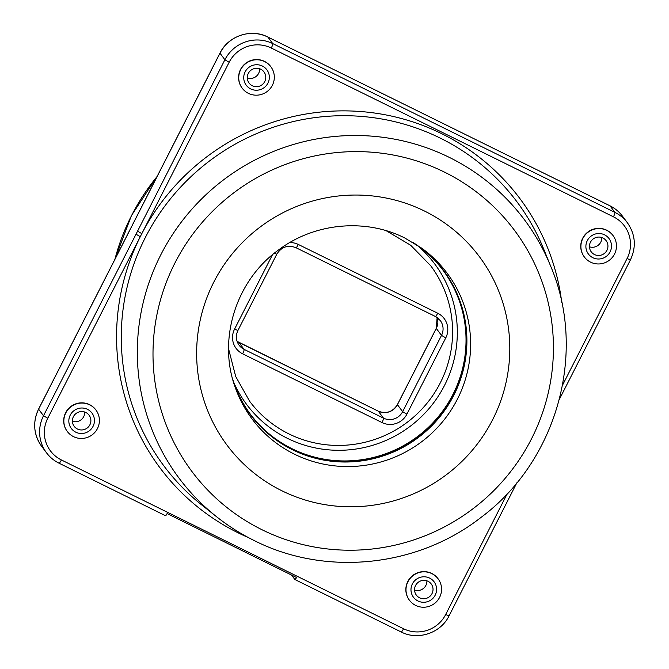 <?xml version="1.0" encoding="UTF-8"?>
<svg xmlns="http://www.w3.org/2000/svg" width="669" height="669" viewBox="0 0 669 669"><rect width="100%" height="100%" fill="white"/><g stroke="black" fill="none" stroke-linecap="round" stroke-linejoin="round"><path stroke-width="1" d="M415.692 605.428A17.896 17.603 -36.9 0 1 410.222 578.292A17.896 17.603 -36.9 0 1 438.103 578.802A17.896 17.603 -36.9 0 1 415.692 605.428M438.103 578.802L437.944 578.593A17.896 17.603 143.1 0 0 410.072 578.083A17.896 17.603 143.1 0 0 409.319 600.068L409.47 600.277M73.531 436.648A17.896 17.603 -36.9 0 1 68.071 409.512A17.896 17.603 -36.9 0 1 95.943 410.022A17.896 17.603 -36.9 0 1 73.531 436.648M95.943 410.022L95.792 409.813A17.896 17.603 143.1 0 0 67.912 409.303A17.896 17.603 143.1 0 0 67.168 431.288L67.318 431.497M248.442 93.376A17.896 17.603 -36.9 0 1 242.972 66.231A17.896 17.603 -36.9 0 1 270.853 66.749A17.896 17.603 -36.9 0 1 248.442 93.376M270.853 66.749L270.702 66.54A17.896 17.603 143.1 0 0 242.822 66.03A17.896 17.603 143.1 0 0 242.069 88.015L242.228 88.216M590.593 262.156A17.896 17.603 -36.9 0 1 585.132 235.011A17.896 17.603 -36.9 0 1 613.005 235.53A17.896 17.603 -36.9 0 1 590.593 262.156M613.005 235.53L612.854 235.321A17.896 17.603 143.1 0 0 584.974 234.811A17.896 17.603 143.1 0 0 584.221 256.796L584.38 256.996M234.919 386.49A120.529 118.589 143.1 0 0 340.337 461.919A120.529 118.589 143.1 0 0 453.774 395.362A120.529 118.589 143.1 0 0 420.492 247.313M610.095 251.887A12.887 12.678 143.1 0 0 604.525 234.819A12.887 12.678 143.1 0 0 587.29 240.639A12.887 12.678 143.1 0 0 592.859 257.707A12.887 12.678 143.1 0 0 610.095 251.887A12.887 12.678 143.1 0 0 604.525 234.819A12.887 12.678 143.1 0 0 587.29 240.639A12.887 12.678 143.1 0 0 592.859 257.707A12.887 12.678 143.1 0 0 610.095 251.887M262.373 66.039A12.887 12.678 143.1 0 0 245.138 71.859A12.887 12.678 143.1 0 0 250.708 88.927A12.887 12.678 143.1 0 0 267.943 83.107A12.887 12.678 143.1 0 0 262.373 66.039A12.887 12.678 143.1 0 0 245.138 71.859A12.887 12.678 143.1 0 0 250.708 88.927A12.887 12.678 143.1 0 0 267.943 83.107A12.887 12.678 143.1 0 0 262.373 66.039M562.529 385.193L627.07 258.535A31.493 30.983 143.1 0 0 613.44 216.815L271.288 48.034A31.493 30.983 143.1 0 0 229.158 62.25L47.767 418.242A31.493 30.983 143.1 0 0 61.397 459.963L403.549 628.743A31.493 30.983 143.1 0 0 445.679 614.527L507.253 493.689M70.228 415.131A12.887 12.678 143.1 0 0 75.806 432.199A12.887 12.678 143.1 0 0 93.041 426.379A12.887 12.678 143.1 0 0 87.463 409.311A12.887 12.678 143.1 0 0 70.228 415.131A12.887 12.678 143.1 0 0 75.806 432.199A12.887 12.678 143.1 0 0 93.041 426.379A12.887 12.678 143.1 0 0 87.463 409.311A12.887 12.678 143.1 0 0 70.228 415.131M417.958 600.979A12.887 12.678 143.1 0 0 435.193 595.167A12.887 12.678 143.1 0 0 429.615 578.091A12.887 12.678 143.1 0 0 412.38 583.912A12.887 12.678 143.1 0 0 417.958 600.979A12.887 12.678 143.1 0 0 435.193 595.167A12.887 12.678 143.1 0 0 429.615 578.091A12.887 12.678 143.1 0 0 412.38 583.912A12.887 12.678 143.1 0 0 417.958 600.979M291.592 575.072L294.761 579.312A4.148 0.661 -63.7 0 0 296.409 577.456L296.601 577.456A4.298 0.686 116.3 0 1 294.87 579.538A4.298 0.686 116.3 0 1 294.828 579.496L401.191 631.979A4.298 0.686 116.3 0 1 401.149 631.946M296.426 577.464L167.091 513.566A4.298 0.686 -63.7 0 1 165.36 515.648L167.158 513.692A4.148 0.661 116.3 0 1 165.586 515.59M386.138 230.688L410.707 245.272L430.635 265.66A113.086 111.263 -36.9 0 1 440.277 382.894A113.086 111.263 -36.9 0 1 249.696 401.358L235.705 376.522L228.581 348.858M417.105 245.197A117.384 115.486 -36.9 0 1 444.534 385.386A117.384 115.486 -36.9 0 1 337.276 450.287A117.384 115.486 -36.9 0 1 233.841 382.643M250.582 414.479A120.244 118.304 143.1 0 0 452.93 394.451A120.244 118.304 143.1 0 0 442.97 270.184M413.417 242.705A120.244 118.304 -36.9 0 1 443.271 270.577A120.244 118.304 -36.9 0 1 453.523 395.237A120.244 118.304 -36.9 0 1 250.875 414.872A120.244 118.304 -36.9 0 1 232.478 378.403M247.296 78.014A9.307 9.157 143.1 0 0 259.639 68.756M252.33 85.749A9.307 9.157 143.1 0 0 263.979 71.901A9.307 9.157 143.1 0 0 249.487 71.633A9.307 9.157 143.1 0 0 252.33 85.749M72.386 421.286A9.307 9.157 143.1 0 0 84.729 412.037M89.872 424.823A9.307 9.157 143.1 0 0 89.077 415.173A9.307 9.157 143.1 0 0 73.398 416.695A9.307 9.157 143.1 0 0 74.192 426.337A9.307 9.157 143.1 0 0 89.872 424.823M427.993 581.277A9.307 9.157 143.1 0 0 416.344 595.117A9.307 9.157 143.1 0 0 430.836 595.385A9.307 9.157 143.1 0 0 427.993 581.277M414.546 590.075A9.307 9.157 143.1 0 0 426.889 580.817M589.448 246.794A9.307 9.157 143.1 0 0 601.791 237.537M590.459 242.203A9.307 9.157 143.1 0 0 591.245 251.845A9.307 9.157 143.1 0 0 606.934 250.323A9.307 9.157 143.1 0 0 606.139 240.681A9.307 9.157 143.1 0 0 590.459 242.203M157.064 176.566A215.677 212.198 143.1 0 0 114.934 259.246M61.397 459.963A4.298 0.686 -63.7 0 1 59.039 463.199A4.298 0.686 -63.7 0 1 58.989 463.165A35.783 35.206 -36.9 0 1 46.554 452.854A35.783 35.206 -36.9 0 1 43.51 415.75L137.563 231.156L141.828 233.648A224.751 221.13 -36.9 0 1 441.716 133.691A224.751 221.13 -36.9 0 1 561.784 302.647M248.475 537.617A224.751 221.13 -36.9 0 1 238.298 532.917A224.751 221.13 -36.9 0 1 140.281 236.675L136.016 234.192M550.62 266.053A215.677 212.198 143.1 0 0 449.351 157.399A215.677 212.198 143.1 0 0 172.109 235.212A215.677 212.198 143.1 0 0 216.48 516.66C228.196 525.959 240.773 533.929 254.22 540.56C325.452 576.67 417.188 567.32 480.81 517.572C557.185 461.083 587.457 352.287 550.62 266.053L543.73 249.144A220.461 216.907 143.1 0 0 440.219 138.09A220.461 216.907 143.1 0 0 156.822 217.617A220.461 216.907 143.1 0 0 202.18 505.312L216.48 516.66A215.677 212.198 143.1 0 0 254.145 540.519M444.35 172.058A201.377 198.133 143.1 0 0 174.944 262.976A201.377 198.133 143.1 0 0 262.081 529.773A201.377 198.133 143.1 0 0 531.487 438.856A201.377 198.133 143.1 0 0 444.35 172.058M281.942 490.795A157.491 154.957 -36.9 0 1 213.796 282.142A157.491 154.957 -36.9 0 1 424.489 211.036A157.491 154.957 -36.9 0 1 492.643 419.689A157.491 154.957 -36.9 0 1 281.942 490.795M235.58 388.38A121.758 119.793 143.1 0 0 294.477 454.201A121.758 119.793 143.1 0 0 457.362 399.234A121.758 119.793 143.1 0 0 422.114 248.475L404.82 238.013C365.567 218.111 314.706 222.744 278.722 249.83C235.622 280.579 217.274 340.195 235.58 388.38M613.44 216.815A4.298 0.686 -63.7 0 0 614.92 212.391L610.011 205.835A4.298 0.686 -63.7 0 0 609.961 205.801C614.945 208.276 619.101 211.722 622.446 216.146A35.783 35.206 143.1 0 0 610.011 205.835L267.851 37.054A35.783 35.206 143.1 0 0 219.976 53.211L38.593 409.202A35.783 35.206 143.1 0 0 41.645 446.298C33.55 434.574 32.53 422.181 38.568 409.127L43.51 415.75L47.767 418.242M137.563 231.156L224.893 59.767L229.158 62.25M627.07 258.535L630.432 259.873C636.47 246.819 635.45 234.426 627.355 222.702A35.783 35.206 -36.9 0 0 614.92 212.391L272.768 43.61L267.851 37.054A4.298 0.686 -63.7 0 0 267.809 37.021C251.076 28.223 228.162 35.959 219.95 53.135L224.893 59.767A35.783 35.206 -36.9 0 1 272.768 43.61A4.298 0.686 116.3 0 1 271.288 48.034M445.679 614.527L449.05 615.865L516.869 482.759M132.646 224.6L131.107 227.636M403.549 628.743A4.298 0.686 116.3 0 1 401.191 631.979C417.924 640.777 440.838 633.041 449.05 615.865M165.31 515.615A4.298 0.686 -63.7 0 0 165.36 515.648L59.039 463.199C54.055 460.724 49.899 457.278 46.554 452.854L41.645 446.298M294.761 579.312L291.433 574.997M267.809 37.021L609.961 205.801A4.298 0.686 -63.7 0 0 609.911 205.784M436.263 328.354L397.394 404.636L402.638 411.669L406.903 414.161A18.607 18.306 -36.9 0 1 382.007 422.557A4.298 0.686 116.3 0 0 383.488 418.133L378.269 411.167L238.866 342.411L244.093 349.369A4.298 0.686 116.3 0 1 242.613 353.801A18.607 18.306 -36.9 0 1 234.56 329.14L237.921 330.478C235.513 335.696 235.914 340.621 239.117 345.246A14.317 14.082 143.1 0 0 244.093 349.369L383.488 418.133A14.317 14.082 143.1 0 0 402.638 411.669L441.507 335.386L436.288 328.42A14.317 14.082 -36.9 0 0 437.116 317.499L436.288 328.42L397.419 404.712A14.317 14.082 -36.9 0 1 378.269 411.167A4.298 0.686 -63.7 0 0 378.219 411.134A4.298 0.686 -63.7 0 0 378.169 411.117M397.394 404.636C392.678 412.004 386.289 414.17 378.219 411.134L237.077 341.341A14.317 14.082 -36.9 0 0 238.866 342.411A4.298 0.686 -63.7 0 0 238.825 342.369A4.298 0.686 -63.7 0 0 238.774 342.361M382.007 422.557L242.613 353.801M289.752 242.571A18.607 18.306 -36.9 0 1 298.324 244.461L437.718 313.217A4.298 0.686 116.3 0 1 435.352 316.462L440.286 320.543A14.317 14.082 143.1 0 1 441.507 335.386L445.771 337.878L406.903 414.161M437.718 313.217A18.607 18.306 -36.9 0 1 445.771 337.878M298.324 244.461A4.298 0.686 116.3 0 1 295.957 247.697L435.352 316.462A4.298 0.686 116.3 0 1 435.31 316.42M440.286 320.543A14.317 14.082 143.1 0 0 435.41 316.47M274.273 253.267L276.79 254.195C281.507 246.819 287.896 244.653 295.957 247.697A4.298 0.686 116.3 0 1 295.915 247.655M234.56 329.14L272.45 254.772M114.8 259.505L131.475 215.518L157.315 176.072M559.384 399.318L630.432 259.873M38.568 409.127L131.082 227.56M622.446 216.146L627.355 222.702M132.621 224.533L219.95 53.135M276.79 254.195L237.921 330.478"/></g></svg>
